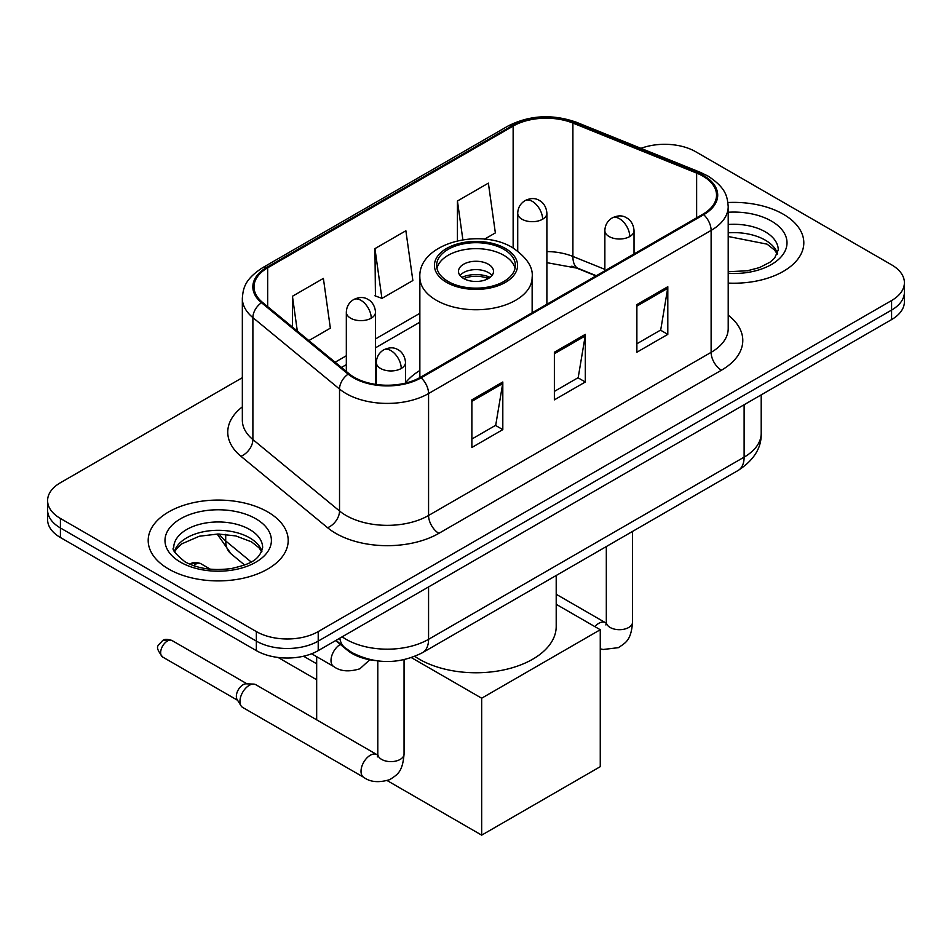 <?xml version="1.0" encoding="UTF-8"?>
<svg xmlns="http://www.w3.org/2000/svg" width="952" height="952" viewBox="0 0 952 952"><rect width="100%" height="100%" fill="white"/><g stroke="black" fill="none" stroke-linecap="round" stroke-linejoin="round"><path stroke-width="1.43" d="M419.856 370.495A77.29 44.625 0 0 0 405.504 382.859M596.011 275.913L574.246 267.107A58.334 33.677 0 0 0 571.819 266.179M375.04 660.557A43.756 25.264 180 0 1 347.373 650.228L335.651 640.565M242.344 377.694L60.416 482.735A43.756 25.264 0 0 0 47.6 500.597L47.6 519.649A43.756 25.264 0 0 0 60.416 537.511L256.35 650.632A43.756 25.264 0 0 0 318.218 650.632L891.584 319.598A43.756 25.264 0 0 0 904.4 301.736L904.4 292.216A43.756 25.264 0 0 1 891.584 310.078A43.756 25.264 0 0 0 904.4 292.216L904.4 282.685A43.756 25.264 0 0 0 891.584 264.823L695.65 151.701A43.756 25.264 0 0 0 640.97 148.345M47.6 500.597A43.756 25.264 0 0 0 60.416 518.459L256.35 631.581A43.756 25.264 0 0 0 318.218 631.581L318.218 641.101L891.584 310.078L318.218 641.101A43.756 25.264 0 0 1 256.35 641.101A43.756 25.264 0 0 0 318.218 641.101L318.218 650.632M60.416 518.459L60.416 527.979L256.35 641.101L60.416 527.979A43.756 25.264 0 0 1 47.6 510.117A43.756 25.264 0 0 0 60.416 527.979L60.416 537.511M783.306 214.224A70.008 40.412 0 0 0 727.923 202.526A70.008 40.412 0 0 1 783.306 214.224A70.008 40.412 0 0 1 803.809 242.796A70.008 40.412 0 0 0 783.306 214.224M267.69 511.902A70.008 40.412 0 0 0 191.4 503.144A70.008 40.412 0 0 0 148.191 540.486A70.008 40.412 0 0 0 168.694 569.058A70.008 40.412 0 0 0 244.985 577.828A70.008 40.412 0 0 0 288.194 540.486A70.008 40.412 0 0 0 267.69 511.902A70.008 40.412 0 0 0 191.4 503.144A70.008 40.412 0 0 0 148.191 540.486A70.008 40.412 0 0 0 168.694 569.058A70.008 40.412 0 0 0 244.985 577.828A70.008 40.412 0 0 0 288.194 540.486A70.008 40.412 0 0 0 267.69 511.902M702.873 176.108A46.672 26.942 180 0 1 716.535 195.16A46.672 26.942 180 0 1 702.873 214.212L420.308 377.349A46.672 26.942 180 0 1 349.087 373.755L262.443 302.32A46.672 26.942 180 0 1 254.005 286.861A46.672 26.942 180 0 1 267.679 267.81L513.14 126.092A46.672 26.942 180 0 1 572.902 123.07L696.638 173.097A46.672 26.942 180 0 1 702.873 176.108M703.695 175.632A47.838 27.62 0 0 0 697.304 172.538L573.58 122.522A47.838 27.62 0 0 0 512.319 125.616L266.846 267.334A47.838 27.62 0 0 0 261.491 302.7L348.135 374.136A47.838 27.62 0 0 0 421.141 377.825L703.695 214.688A47.838 27.62 0 0 0 703.695 175.632M471.871 399.852L471.871 447.488L502.811 429.626L502.811 381.99L471.871 399.852M471.871 439.039L495.706 425.282L502.692 383.573A11.662 6.735 -120 0 0 502.811 381.99M495.492 425.401L502.811 429.626M636.876 304.592L636.876 352.228L667.804 334.366L667.804 286.73L636.876 304.592M636.876 343.779L660.7 330.023L667.685 288.313A11.662 6.735 -120 0 0 667.804 286.73M660.486 330.142L667.804 334.366M554.373 352.228L554.373 399.852L585.313 382.002L585.313 334.366L554.373 352.228M554.373 391.403L578.197 377.647L585.183 335.949A11.662 6.735 -120 0 0 585.313 334.366M577.995 377.765L585.313 382.002M728.209 283.089A70.008 40.412 0 0 0 803.809 242.796A70.008 40.412 0 0 1 728.209 283.089M318.218 631.581L891.584 300.546A43.756 25.264 0 0 0 904.4 282.685M484.508 239.166L495.361 232.907L488.376 183.141L457.436 201.003L457.436 240.796M308.853 340.578L330.356 328.166L323.382 278.4L292.442 296.262L292.442 327.048M374.945 248.627L381.919 298.392L412.859 280.542L405.873 230.765L374.945 248.627L375.433 295.977M381.919 298.392L374.945 295.786M457.436 201.003L462.874 239.761M292.442 296.262L297.321 331.07M503.846 249.341A39.377 22.729 0 0 0 460.935 244.414A39.377 22.729 0 0 0 436.623 265.418A39.377 22.729 0 0 0 448.154 281.495A39.377 22.729 0 0 0 491.065 286.421A39.377 22.729 0 0 0 515.377 265.418A39.377 22.729 0 0 0 503.846 249.341M515.032 268.393A39.377 22.729 0 0 0 503.846 255.303A39.377 22.729 0 0 0 463.35 249.84A39.377 22.729 0 0 0 436.968 268.393M414.81 656.404A80.206 46.315 0 0 0 419.285 659.201A80.206 46.315 0 0 0 506.69 669.244A80.206 46.315 0 0 0 556.206 626.464L556.206 575.484M488.376 264.228A17.505 10.103 0 0 0 469.3 262.038A17.505 10.103 0 0 0 458.495 271.38A17.505 10.103 0 0 0 463.624 278.519A17.505 10.103 0 0 0 482.7 280.709A17.505 10.103 0 0 0 493.505 271.38A17.505 10.103 0 0 0 488.376 264.228M491.946 275.545A17.505 10.103 0 0 0 488.376 272.57A17.505 10.103 0 0 0 460.054 275.545M461.863 277.329A23.336 13.471 180 0 1 489.114 276.901L489.114 278.067M463.779 278.603A20.42 11.793 180 0 1 487.007 278.115L489.114 276.901M486.662 279.388L487.007 278.115M316.671 679.752L278.067 657.463M481.676 835.142L481.676 698.209L600.26 629.736L600.26 766.669L481.676 835.142L387.285 780.652M316.671 663.794L303.557 656.214M316.671 719.843L316.671 656.678M481.676 698.209L411.431 657.653M556.206 604.306L600.26 629.736M239.952 701.422A13.126 7.58 -60 0 1 249.234 685.345A13.126 7.58 -60 0 1 253.565 684.083A13.126 7.58 -60 0 1 255.79 684.69L376.861 754.591A13.126 7.58 -60 0 0 370.887 754.924A13.126 7.58 -60 0 0 370.304 755.245A13.126 7.58 -60 0 0 361.724 766.812A13.126 7.58 -60 0 0 363.735 777.32L242.665 707.431A13.126 7.58 -60 0 1 241.023 705.801A13.126 7.58 -60 0 1 239.952 701.422M241.023 705.801L237.119 699.53A9.484 5.474 -60 0 1 236.346 696.364A9.484 5.474 -60 0 1 243.046 684.75A9.484 5.474 -60 0 1 246.175 683.833L253.565 684.083M347.373 649.597L347.373 650.228M342.149 636.817A58.334 33.677 0 0 0 346.064 639.316A58.334 33.677 0 0 0 428.567 639.316L744.119 457.138A58.334 33.677 0 0 0 761.207 433.315C761.636 447.797 753.924 460.185 738.074 470.49L422.521 652.667A29.167 16.838 60 0 0 428.567 639.316L428.567 586.92M744.119 404.743L744.119 457.138A29.167 16.838 60 0 1 738.074 470.49M339.781 638.185A29.167 19.504 129.5 0 0 344.862 647.669L336.008 640.363M891.584 319.598L891.584 300.546M256.35 650.632L256.35 631.581M219.222 534.001A58.334 33.677 0 0 0 225.707 540.974L225.707 534.346M244.605 565L231.05 553.814A29.167 19.504 129.5 0 1 225.707 540.974L251.138 561.942M728.209 315.183A72.923 42.102 180 0 1 721.438 370.209L438.872 533.346A14.589 8.425 60 0 1 428.567 515.484L711.12 352.347A58.334 33.677 0 0 0 728.209 328.535L728.209 206.596A58.334 33.677 180 0 1 711.12 230.408A14.589 8.425 -120 0 0 703.695 214.688M438.872 533.346A72.923 42.102 180 0 1 335.758 533.346A72.923 42.102 180 0 1 327.583 527.717L240.939 456.282A72.923 42.102 180 0 1 242.344 406.873M346.064 515.484A58.334 33.677 0 0 0 428.567 515.484L428.567 393.545A58.334 33.677 180 0 1 339.531 389.047L252.887 317.611A58.334 33.677 180 0 1 242.344 298.297L242.344 420.225A58.334 33.677 0 0 0 252.887 439.55L339.531 510.986A58.334 33.677 0 0 0 346.064 515.484M728.209 206.596C727.268 196.576 726.34 188.234 708.098 176.108L700.434 172.383A14.589 6.831 112 0 0 697.304 172.538M700.434 172.383L576.698 122.368C552.541 113.812 529.61 115.061 507.916 126.081A14.589 8.425 60 0 1 512.319 125.616M266.846 267.334A14.589 8.425 -120 0 0 262.443 267.798C244.759 279.4 243.153 288.135 242.344 298.297M261.491 302.7A14.589 9.758 129.5 0 0 252.887 317.611L252.887 439.55A14.589 9.758 -50.5 0 1 240.939 456.282M576.698 122.368A14.589 6.831 112 0 0 573.58 122.522M348.135 374.136A14.589 9.758 129.5 0 0 339.531 389.047L339.531 510.986A14.589 9.758 -50.5 0 1 327.583 527.717M421.141 377.825A14.589 8.425 60 0 1 428.567 393.545L711.12 230.408L711.12 352.347A14.589 8.425 60 0 0 721.438 370.209M267.679 267.81L267.679 306.627M696.638 173.097L696.638 217.818M572.902 123.07L572.902 256.445A46.672 26.942 0 0 0 546.888 251.566M604.865 269.356L572.902 256.445A26.251 12.293 -68 0 0 578.126 268.357L546.888 262.669M513.14 126.092L513.14 247.996M419.856 313.315L375.505 338.924M346.326 355.762L335.116 362.236M554.373 353.739L585.183 335.949M636.876 306.104L667.685 288.313M471.871 401.363L502.692 383.573M777.522 253.613A44.447 25.668 0 0 0 765.241 240.13A44.447 25.668 0 0 0 728.209 232.823M728.209 271.713L747.379 270.773L759.47 267.595L770.013 262.193L774.619 258.135L778.26 249.948A44.447 25.668 0 0 0 765.241 231.8A44.447 25.668 0 0 0 728.209 224.482M728.209 273.343A53.205 30.714 0 0 0 781.818 256.029A53.205 30.714 0 0 0 771.429 221.078A53.205 30.714 0 0 0 728.209 212.248M446.607 282.387A41.567 24.002 0 0 0 505.393 282.387A41.567 24.002 0 0 0 505.393 248.448A41.567 24.002 0 0 0 446.607 248.448A41.567 24.002 0 0 0 446.607 282.387M532.144 312.78L532.144 277.329A56.144 32.416 180 0 1 497.491 307.282A56.144 32.416 180 0 1 436.302 300.249A56.144 32.416 180 0 1 419.856 277.329L419.856 377.611M261.907 551.303A44.447 25.668 0 0 0 249.626 537.82A44.447 25.668 0 0 0 205.001 531.454A44.447 25.668 0 0 0 174.478 551.303M249.626 529.479A44.447 25.668 0 0 0 201.181 523.921A44.447 25.668 0 0 0 173.74 547.626C171.408 549.006 175.144 553.719 184.95 561.775C197.766 568.772 213.379 571.01 231.764 568.463C248.079 564.488 259.241 561.24 262.645 547.626A44.447 25.668 0 0 0 249.626 529.479M180.571 562.204A53.205 30.714 0 0 0 255.814 562.204A53.205 30.714 0 0 0 255.814 518.769A53.205 30.714 0 0 0 180.571 518.769A53.205 30.714 0 0 0 180.571 562.204M629.76 236.548A14.589 8.425 0 0 0 634.032 230.586C633.401 221.875 627.725 218.305 627.106 218.186C622.882 215.211 617.896 215.128 612.148 217.96A14.589 8.425 60 0 1 619.443 218.686A14.589 8.425 -120 0 1 629.76 236.548A14.589 8.425 0 0 1 609.137 236.548A14.589 8.425 0 0 1 604.865 230.586C605.079 225.065 607.507 220.852 612.148 217.96M594.857 626.618A13.126 7.58 -60 0 1 598.82 623.31A13.126 7.58 -60 0 1 599.403 622.989A13.126 7.58 -60 0 1 605.377 622.656L556.206 594.262M605.9 624.952L606.317 622.12A13.126 7.58 -0 0 0 610.161 627.475A13.126 7.58 -0 0 0 628.13 627.796A13.126 7.58 -0 0 0 632.568 622.12C631.081 640.625 625.738 642.6 618.407 647.658L603.128 649.502L600.26 648.836M401.232 368.483A14.589 8.425 0 0 0 405.504 362.522C404.874 353.811 399.209 350.241 398.59 350.122C394.366 347.147 389.38 347.063 383.632 349.896A14.589 8.425 60 0 1 390.927 350.622A14.589 8.425 -120 0 1 401.232 368.483A14.589 8.425 0 0 1 380.61 368.483A14.589 8.425 0 0 1 376.337 362.522C376.564 357 378.991 352.787 383.632 349.896M167.35 641.053A9.484 5.474 -60 0 1 172.098 640.577C167.54 638.982 164.387 638.982 162.613 640.577A9.484 5.474 60 0 1 167.35 641.053A9.484 5.474 -60 0 0 161.162 649.407A9.484 5.474 -60 0 0 162.613 656.999L237.595 700.291M377.373 756.888L377.801 754.055A13.126 7.58 -0 0 0 381.645 759.41A13.126 7.58 -0 0 0 399.602 759.732A13.126 7.58 -0 0 0 404.053 754.055C402.553 772.56 397.222 774.535 389.892 779.593C378.92 782.925 370.197 782.175 363.735 777.32M542.616 219.222A14.589 8.425 0 0 0 546.888 213.26C546.258 204.549 540.593 200.979 539.962 200.86C535.75 197.885 530.764 197.814 525.016 200.634A14.589 8.425 60 0 1 532.311 201.36A14.589 8.425 -120 0 1 542.616 219.222A14.589 8.425 0 0 1 521.993 219.222A14.589 8.425 0 0 1 517.721 213.26C517.936 207.738 520.375 203.526 525.016 200.634M195.922 564.06A9.484 5.474 -60 0 1 200.658 563.596C196.112 562.001 192.947 562.001 191.173 563.596A9.484 5.474 60 0 1 195.922 564.06A9.484 5.474 -60 0 0 193.756 565.726M371.232 318.17A14.589 8.425 0 0 0 375.505 312.22C374.874 303.498 369.197 299.928 368.579 299.809C364.354 296.834 359.368 296.762 353.62 299.582A14.589 8.425 60 0 1 360.915 300.308A14.589 8.425 -120 0 1 371.232 318.17A14.589 8.425 0 0 1 350.598 318.17A14.589 8.425 0 0 1 346.326 312.22C346.552 306.687 348.979 302.474 353.62 299.582M369.769 659.772L359.88 668.792C348.908 672.124 340.197 671.374 333.724 666.519A13.126 7.58 -60 0 1 331.01 660.521A13.126 7.58 -60 0 1 340.328 644.421M422.521 652.667C399.055 664.46 375.576 664.46 352.109 652.667L344.862 647.669M761.207 433.315L761.207 394.878M231.05 553.814L217.163 534.001M507.916 126.081L262.443 267.798M419.856 322.192L375.505 347.801M346.326 364.64L341.459 367.46M596.333 275.723L578.126 268.357M777.308 254.113L774.619 250.078L767.05 244.14L728.209 236.501M532.144 277.329C533.382 267.441 526.896 257.575 512.688 247.734C479.582 227.242 417.904 243.676 419.856 277.329M261.693 551.803L259.003 547.769L251.435 541.819L235.798 535.928L218.151 534.001L199.349 536.226L181.796 543.854L176.715 548.566L174.692 551.791M606.281 623.132L605.377 622.656M632.568 531.406L632.568 622.12M634.032 253.958L634.032 230.586M606.317 546.555L606.317 622.12M604.865 270.808L604.865 230.586M377.754 755.067L376.861 754.591M404.053 659.712L404.053 754.055M405.504 383.109L405.504 362.522M377.801 660.938L377.801 754.055M376.337 384.489L376.337 362.522M172.098 640.577L247.068 683.869M162.613 656.999C154.01 645.67 157.889 646.325 162.613 640.577M546.888 304.271L546.888 213.26M517.721 251.054L517.721 213.26M375.505 384.358L375.505 312.22M333.724 666.519L311.613 653.762M200.658 563.596L210.416 569.225M190.102 564.322L191.173 563.596M346.326 371.482L346.326 312.22"/></g></svg>
